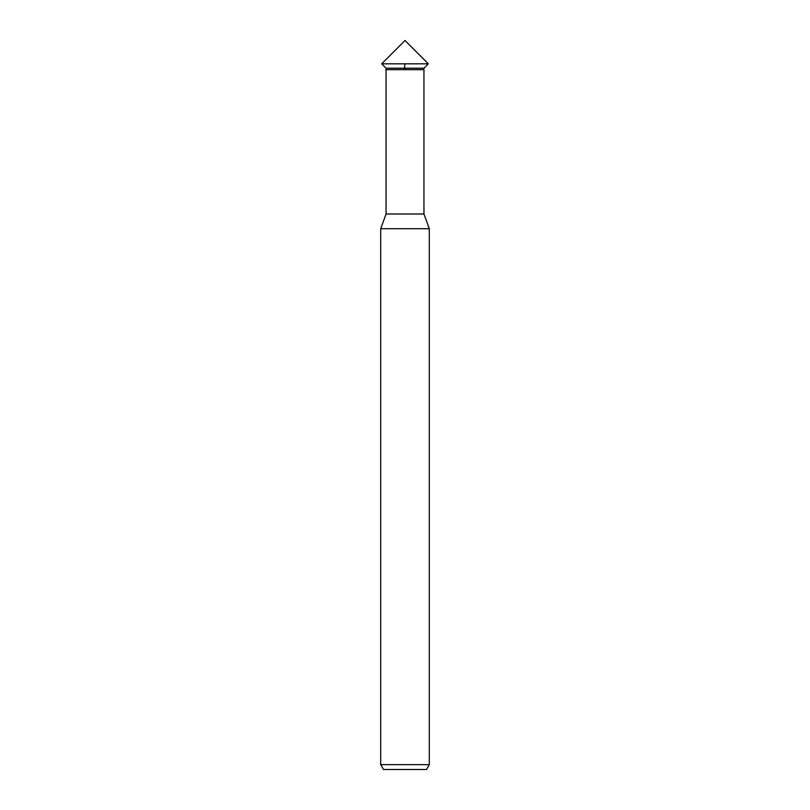 <?xml version="1.0" encoding="UTF-8"?>
<svg xmlns="http://www.w3.org/2000/svg" width="810" height="810" viewBox="0 0 810 810"><rect width="100%" height="100%" fill="white"/><g stroke="black" fill="none" stroke-linecap="round" stroke-linejoin="round"><path stroke-width="1.21" d="M428.328 63.828L381.672 63.828L405 40.5L428.328 63.828L381.672 63.828L386.046 68.202L423.954 68.202L428.328 63.828L405 40.5L381.672 63.828L386.046 68.202L423.954 68.202L423.954 69.66L386.046 69.66L386.046 68.202L386.046 69.66L423.954 69.66L386.046 69.66L423.954 69.66L423.954 214.002L386.046 214.002L386.046 69.66L386.046 214.002L423.954 214.002L429.3 228.693L380.7 228.693L386.046 214.002L380.7 228.693L429.3 228.693L429.3 764.64L380.7 764.64L380.7 228.693L380.7 764.64L383.505 769.5L426.495 769.5L429.3 764.64L380.7 764.64L383.505 769.5L426.495 769.5L429.3 764.64L429.3 228.693L423.954 214.002L423.954 68.202L428.328 63.828M423.944 68.202L423.944 68.982M404.97 63.828L404.382 68.982"/></g></svg>
